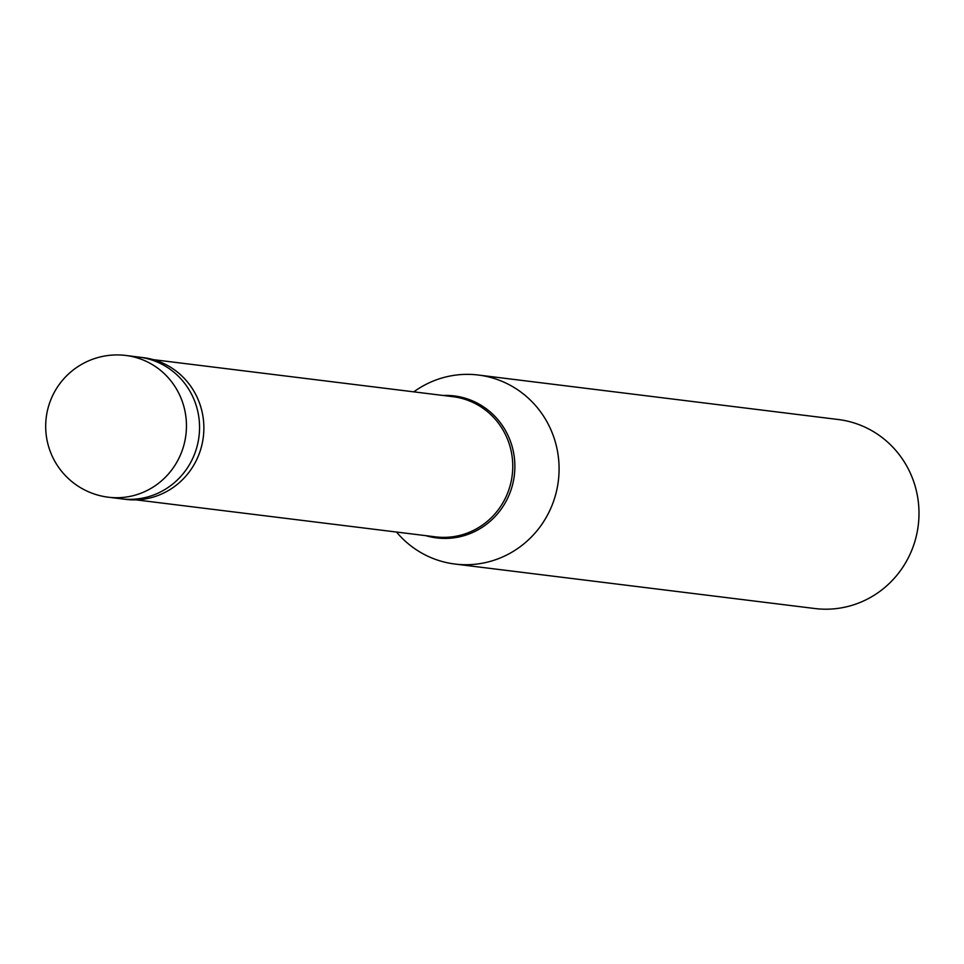 <?xml version="1.0" encoding="UTF-8"?>
<svg xmlns="http://www.w3.org/2000/svg" width="964" height="964" viewBox="0 0 964 964"><rect width="100%" height="100%" fill="white"/><g stroke="black" fill="none" stroke-linecap="round" stroke-linejoin="round"><path stroke-width="1.45" d="M125.898 355.475L138.997 357.102A71.408 69.288 97 0 1 157.277 362.042A71.408 69.288 -83 0 1 197.162 446.067A71.408 69.288 -83 0 1 121.476 498.846A71.408 69.288 -83 0 0 197.162 446.067A71.408 69.288 -83 0 0 157.277 362.042A71.408 69.288 97 0 0 138.997 357.102L143.311 357.632A71.408 69.288 97 0 1 161.59 362.572A71.408 69.288 -83 0 1 201.476 446.597A71.408 69.288 -83 0 1 125.802 499.376L108.378 497.219A71.408 69.288 -83 0 0 184.064 444.452A71.408 69.288 -83 0 0 144.178 360.428A71.408 69.288 97 0 0 125.898 355.475A71.408 71.408 0 0 0 89.001 491.989A71.408 71.408 0 0 0 108.378 497.219M153.348 359.656L452.851 396.674A70.625 68.528 97 0 1 470.938 401.554A70.625 68.528 -83 0 1 510.39 484.663A70.625 68.528 -83 0 1 435.535 536.864L136.032 499.858M413.809 391.842A95.219 92.399 97 0 1 478.325 375.032A95.219 92.399 97 0 1 502.702 381.624A95.219 92.399 -83 0 1 555.891 493.676A95.219 92.399 -83 0 1 454.972 564.048A95.219 92.399 -83 0 1 430.595 557.457A95.219 92.399 97 0 1 396.493 532.044M478.325 375.032L838.234 419.509A95.219 92.399 97 0 1 862.611 426.1A95.219 92.399 -83 0 1 915.8 538.141A95.219 92.399 -83 0 1 814.881 608.525L454.972 564.048M443.151 395.469A71.541 69.408 97 0 1 472.517 400.867A71.541 69.408 -83 0 1 510.824 490.495A71.541 69.408 -83 0 1 425.823 535.659"/></g></svg>
